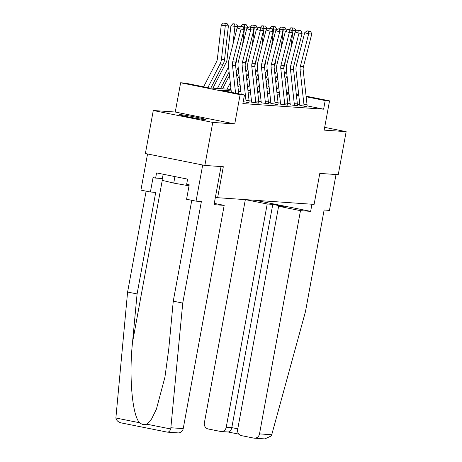 <?xml version="1.0" encoding="UTF-8"?>
<svg xmlns="http://www.w3.org/2000/svg" width="462" height="462" viewBox="0 0 462 462"><rect width="100%" height="100%" fill="white"/><g stroke="black" fill="none" stroke-linecap="round" stroke-linejoin="round"><path stroke-width="0.69" d="M180.076 114.616A13.664 0.578 10.4 0 0 179.175 114.663A13.664 0.578 10.4 0 0 190.107 117.25A13.664 0.578 10.4 0 0 205.157 119.635A13.664 0.578 10.4 0 0 206.052 119.594A13.664 0.578 10.4 0 0 195.126 117.007A13.664 0.578 10.4 0 0 180.076 114.616M306.092 96.177L329.533 100.866L324.162 130.128L346.148 131.653L338.248 174.682L319.796 173.406L314.108 204.383L217.631 197.701L223.313 166.724L204.862 165.442L145.38 153.54L153.274 110.51L212.757 122.413L234.742 123.937L240.113 94.675L180.63 82.773L184.962 83.073L209.078 87.901L231.04 89.42M234.742 123.937L175.26 112.035L153.274 110.51M175.26 112.035L180.63 82.773M346.148 131.653L324.671 127.356M204.862 165.442L212.757 122.413M215.396 197.257L217.631 197.701M231.202 90.904L220.334 90.154L244.45 94.976L242.868 103.58L323.619 109.176L307.034 105.856M299.803 104.406L297.389 104.204M290.136 103.702L287.728 103.534M280.48 103.032L278.066 102.864M270.819 102.362L268.405 102.194M261.157 101.692L258.749 101.525M251.495 101.022L249.087 100.855M243.203 101.767L248.989 102.443A6.133 5.735 -86 0 0 249.058 100.543L245.235 66.066A8.755 8.189 94 0 1 245.466 62.734L253.794 30.024L250.699 29.811L246.743 28.702L238.421 61.406A13.138 12.283 -86 0 0 238.074 66.407L241.17 94.317M251.53 102.131L258.651 103.113A6.133 5.735 -86 0 0 258.72 101.213L254.897 66.736A8.755 8.189 94 0 1 255.128 63.404L263.455 30.694L260.354 30.48L256.404 29.366L248.082 62.075A13.138 12.283 -86 0 0 247.73 67.077L251.553 101.553A1.75 1.64 94 0 1 251.536 102.096L251.524 102.171M261.192 102.801L268.312 103.777A6.133 5.735 -86 0 0 268.382 101.883L264.559 67.406A8.755 8.189 94 0 1 264.79 64.068L273.111 31.364L270.016 31.15L266.066 30.036L257.738 62.745A13.138 12.283 -86 0 0 257.392 67.747L261.215 102.223A1.75 1.64 94 0 1 261.197 102.766L261.18 102.841M270.848 103.471L277.974 104.447A6.133 5.735 -86 0 0 278.037 102.552L274.214 68.076A8.755 8.189 94 0 1 274.451 64.738L282.773 32.034L279.677 31.82L275.727 30.706L267.4 63.415A13.138 12.283 -86 0 0 267.053 68.416L270.876 102.893A1.75 1.64 94 0 1 270.859 103.436L270.842 103.505M280.509 104.141L287.635 105.117M290.171 104.805L297.291 105.786A6.133 5.735 -86 0 0 297.361 103.886L293.537 69.41A8.755 8.189 94 0 1 293.768 66.078L302.096 33.374L299.001 33.154L295.045 32.045L286.723 64.749A13.138 12.283 -86 0 0 286.376 69.75L290.2 104.227A1.75 1.64 94 0 1 290.176 104.77L290.165 104.845M299.832 105.475L306.953 106.456A6.133 5.735 -86 0 0 307.022 104.556L303.199 70.08A8.755 8.189 94 0 1 303.43 66.747L311.758 34.038L308.656 33.824L304.706 32.715L296.385 65.419A13.138 12.283 -86 0 0 296.032 70.42L299.855 104.897A1.75 1.64 94 0 1 299.838 105.44L299.826 105.515M329.533 100.866L325.196 100.566L306.156 96.76M323.619 109.176L325.196 100.566M244.45 94.976L240.113 94.675M286.486 92.256L288.923 92.741M296.286 94.213L298.729 94.704M288.987 93.324L286.55 92.833M279.181 91.361L278.488 92.706M238.294 89.923L240.696 90.09M247.955 90.592L250.358 90.76M257.617 91.262L260.019 91.424M267.279 91.926L269.681 92.094M276.934 92.596L279.337 92.764M286.596 93.266L288.998 93.434M298.827 95.588L296.419 95.42M289.166 94.918L286.763 94.75M279.504 94.248L277.102 94.081M269.843 93.578L267.44 93.411M260.181 92.908L257.779 92.746M250.525 92.244L248.117 92.077M240.864 91.574L238.461 91.407M299.503 104.348L299.688 103.355M235.585 93.203L232.478 65.182A8.755 8.189 94 0 1 232.709 61.85L241.037 29.141L237.087 28.032L228.759 60.736A13.138 12.283 -86 0 0 228.413 65.737L231.364 92.36M238.727 93.832L235.574 65.396A8.755 8.189 94 0 1 235.805 62.064L244.132 29.36L241.037 29.141L240.875 26.64L243.041 26.79L241.464 26.346L239.293 26.195L240.875 26.64M239.293 26.195L237.087 28.032M244.132 29.36L243.041 26.79M226.981 23.447L223.186 23.1L226.981 23.447L228.401 25.889L224.561 59.488A13.138 12.283 94 0 1 223.111 64.27L210.863 88.023M228.401 25.889L225.306 25.676L221.46 59.275A13.138 12.283 94 0 1 220.016 64.056L207.848 87.653M224.809 23.296L225.306 25.676L221.24 25.185L223.186 23.1M203.627 86.81L216.43 61.972A8.755 8.189 -86 0 0 217.394 58.784L221.24 25.185M163.167 174.232L162.047 180.324L173.735 183.102L189.039 185.799M174.931 176.588L173.735 183.102M167.273 432.126L167.14 432.097C168.642 432.334 169.843 431.294 170.738 428.979L182.744 303.078L201.38 201.524L196.055 201.155L186.573 199.255L189.224 184.8L186.654 184.286L187.601 179.123L156.572 172.915L155.625 178.078L153.055 177.564L150.398 192.019L155.723 192.388L137.087 293.942L127.599 292.042L115.875 418C116.441 420.611 118.364 422.274 121.645 422.99L167.273 432.126L178.037 432.888A5.255 4.915 94 0 0 183.223 428.609L224.191 205.371L214.276 203.384M137.087 293.942L132.525 342.382C128.782 376.697 132.403 416.701 139.807 422.794C142.053 424.659 144.392 425.127 146.812 424.191L151.496 419.132L156.399 409.188L164.917 377.206L168.694 349.618L173.262 301.178L191.776 200.3M150.398 192.019L140.916 190.119L147.545 153.979L202.691 165.009L196.055 201.155M127.599 292.042L146.113 191.164M182.744 303.078L173.262 301.178M221.032 166.563L214.039 204.666L224.191 205.371M155.625 178.078L162.376 178.546M271.737 434.742L271.258 435.943L264.859 438.9L254.325 438.172A5.255 4.915 -86 0 0 259.511 433.893L271.737 434.742L305.48 311.573L324.116 210.025L329.446 210.395L336.024 174.526M245.339 199.624L204.371 422.857A5.255 4.915 -86 0 0 208.247 428.99L220.466 431.433A5.255 4.915 -86 0 0 221.05 431.514A5.255 4.915 -86 0 0 226.236 427.234L231.808 427.621C231.046 430.682 229.741 432.126 227.893 431.947M245.374 199.624L267.209 203.996L226.236 427.234M267.209 203.996L272.782 204.377L284.194 206.664L278.621 206.277L237.647 429.521A5.255 4.915 -86 0 0 241.522 435.649L253.742 438.091A5.255 4.915 -86 0 0 254.325 438.172M278.621 206.277L300.485 210.655L259.511 433.893M255.532 200.329L310.643 211.353L300.485 210.655M311.948 204.233L310.643 211.353M272.782 204.377L231.808 427.621L237.78 428.817M245.888 102.264L245.894 102.229A6.133 5.735 -86 0 0 245.963 100.329L242.14 65.852A8.755 8.189 94 0 1 242.371 62.52L250.699 29.811L250.537 27.31L252.702 27.46L251.12 27.015L248.954 26.865L250.537 27.31M248.983 102.483L245.894 102.229M248.954 26.865L246.743 28.702M253.794 30.024L252.702 27.46M255.55 102.934L255.555 102.899A6.133 5.735 -86 0 0 255.625 100.999L251.802 66.522A8.755 8.189 94 0 1 252.033 63.19L260.354 30.48L260.198 27.98L262.364 28.13L260.782 27.685L258.616 27.535L260.198 27.98M258.645 103.147L255.555 102.899M258.616 27.535L256.404 29.366M263.455 30.694L262.364 28.13M236.636 24.116L232.842 23.77L236.636 24.116L238.063 26.559L237.982 27.287M229.112 72.037L220.524 88.692M228.546 66.921L217.429 88.479M238.063 26.559L234.967 26.346L232.888 44.519M234.471 23.966L234.967 26.346L230.902 25.849L232.842 23.77M212.93 88.167L226.091 62.641A8.755 8.189 -86 0 0 227.056 59.454L230.902 25.849M246.298 24.786L242.504 24.44L246.298 24.786L247.724 27.229L247.644 27.957M238.773 72.707L236.81 76.513M230.879 88.005L230.186 89.362M238.201 67.591L236.238 71.396M230.313 82.889L227.085 89.149M247.724 27.229L244.629 27.01L242.55 45.184M244.132 24.636L244.629 27.01L243.058 26.819M235.539 63.716L235.753 63.311A8.755 8.189 -86 0 0 236.717 60.124L237.058 57.155M222.592 88.837L229.487 75.456M240.771 26.299L242.504 24.44M265.211 103.604L265.217 103.569A6.133 5.735 -86 0 0 265.28 101.669L261.463 67.192A8.755 8.189 94 0 1 261.694 63.854L270.016 31.15L269.854 28.644L272.026 28.794L268.278 28.199L269.854 28.644M268.307 103.817L265.217 103.569M268.278 28.199L266.066 30.036M273.111 31.364L272.026 28.794M274.867 104.273L274.878 104.239A6.133 5.735 -86 0 0 274.942 102.339L271.119 67.862A8.755 8.189 94 0 1 271.35 64.524L279.677 31.82L279.516 29.314L281.681 29.464L280.105 29.019L277.933 28.869L279.516 29.314M277.968 104.487L274.878 104.239M277.933 28.869L275.727 30.706M282.773 32.034L281.681 29.464M284.528 104.943L284.534 104.909A6.133 5.735 -86 0 0 284.604 103.003L280.781 68.526A8.755 8.189 94 0 1 281.012 65.194L289.339 32.49L285.383 31.376L277.061 64.079A13.138 12.283 -86 0 0 276.715 69.086L280.538 103.557A1.75 1.64 94 0 1 280.515 104.106L280.503 104.175M287.624 105.157L287.63 105.122A6.133 5.735 -86 0 0 287.699 103.222L283.876 68.746A8.755 8.189 94 0 1 284.107 65.408L292.434 32.704L289.339 32.49L289.177 29.984L291.343 30.134L289.766 29.689L287.595 29.539L289.177 29.984M287.595 29.539L285.383 31.376M292.434 32.704L291.343 30.134M255.96 25.456L252.165 25.11L255.96 25.456L257.386 27.893L257.299 28.627M248.429 73.377L246.471 77.183M240.54 88.675L239.842 90.032M247.863 68.261L245.9 72.066M239.974 83.558L238.011 87.364M257.386 27.893L254.291 27.68L252.212 45.854M253.794 25.306L254.291 27.68L252.714 27.489M245.201 64.385L245.414 63.981A8.755 8.189 -86 0 0 246.379 60.793L246.72 57.825M237.185 79.932L239.149 76.126M250.433 26.963L252.165 25.11M265.621 26.12L261.827 25.774L265.621 26.12L267.048 28.563L266.961 29.291M258.091 74.047L256.127 77.853M250.202 89.345L249.503 90.696M257.525 68.93L255.561 72.736M249.636 84.228L247.672 88.034M267.048 28.563L263.946 28.349L261.867 46.523M263.45 25.97L263.946 28.349L262.376 28.159M254.862 65.055L255.07 64.651A8.755 8.189 -86 0 0 256.04 61.463L256.375 58.495M246.847 80.596L248.81 76.79M260.089 27.633L261.827 25.774M275.283 26.79L271.489 26.444L275.283 26.79L276.703 29.233L276.623 29.961M267.752 74.717L265.789 78.523M259.863 90.015L259.165 91.366M267.186 69.6L265.223 73.4M259.292 84.898L257.334 88.704M276.703 29.233L273.608 29.019L271.529 47.193M273.111 26.64L273.608 29.019L272.037 28.829M264.524 65.725L264.732 65.315A8.755 8.189 -86 0 0 265.696 62.127L266.037 59.165M256.508 81.266L258.472 77.46M269.75 28.303L271.489 26.444M294.19 105.613L294.196 105.579A6.133 5.735 -86 0 0 294.265 103.673L290.442 69.196A8.755 8.189 94 0 1 290.673 65.864L299.001 33.154L298.839 30.654L301.005 30.804L299.422 30.359L297.257 30.209L298.839 30.654M297.285 105.827L294.196 105.579M297.257 30.209L295.045 32.045M302.096 33.374L301.005 30.804M284.938 27.46L281.144 27.114L284.938 27.46L286.365 29.903L286.284 30.631M277.414 75.387L275.45 79.193M269.525 90.685L268.826 92.036M276.842 70.264L274.884 74.07M268.953 85.568L266.99 89.374M286.365 29.903L283.27 29.689L281.191 47.863M282.773 27.31L283.27 29.689L281.699 29.499M274.185 66.395L274.393 65.985A8.755 8.189 -86 0 0 275.358 62.797L275.698 59.835M266.17 81.936L268.133 78.13M279.412 28.973L281.144 27.114M303.852 106.277L303.857 106.248A6.133 5.735 -86 0 0 303.927 104.343L300.104 69.866A8.755 8.189 94 0 1 300.335 66.534L308.656 33.824L308.501 31.324L310.666 31.474L309.084 31.029L306.918 30.879L308.501 31.324M306.947 106.497L303.857 106.248M306.918 30.879L304.706 32.715M311.758 34.038L310.666 31.474M294.6 28.13L290.806 27.784L294.6 28.13L296.026 30.573L295.94 31.301M287.075 76.051L285.112 79.857M286.504 70.934L284.54 74.74M278.615 86.232L276.651 90.038M296.026 30.573L292.931 30.359L290.852 48.533M292.434 27.98L292.931 30.359L291.36 30.169M283.841 67.065L284.055 66.655A8.755 8.189 -86 0 0 285.019 63.467L285.36 60.499M275.826 82.606L277.789 78.8M289.073 29.643L290.806 27.784M232.478 65.182L235.574 65.396M232.709 61.85L235.805 62.064M224.561 59.488L221.46 59.275M223.111 64.27L220.016 64.056M115.875 418L139.807 422.794M146.812 424.191L170.738 428.979M170.998 427.766L183.223 428.609M162.254 180.376L132.525 342.382M242.14 65.852L245.235 66.066M242.371 62.52L245.466 62.734M245.963 100.329L249.058 100.543M251.802 66.522L254.897 66.736M252.033 63.19L255.128 63.404M255.625 100.999L258.72 101.213M261.463 67.192L264.559 67.406M261.694 63.854L264.79 64.068M265.28 101.669L268.382 101.883M271.119 67.862L274.214 68.076M271.35 64.524L274.451 64.738M274.942 102.339L278.037 102.552M284.534 104.909L287.63 105.122M280.781 68.526L283.876 68.746M281.012 65.194L284.107 65.408M284.604 103.003L287.699 103.222M290.442 69.196L293.537 69.41M290.673 65.864L293.768 66.078M294.265 103.673L297.361 103.886M300.104 69.866L303.199 70.08M300.335 66.534L303.43 66.747M303.927 104.343L307.022 104.556M221.05 431.514L228.257 432.01M238.929 434.159L228.141 432.005"/></g></svg>
